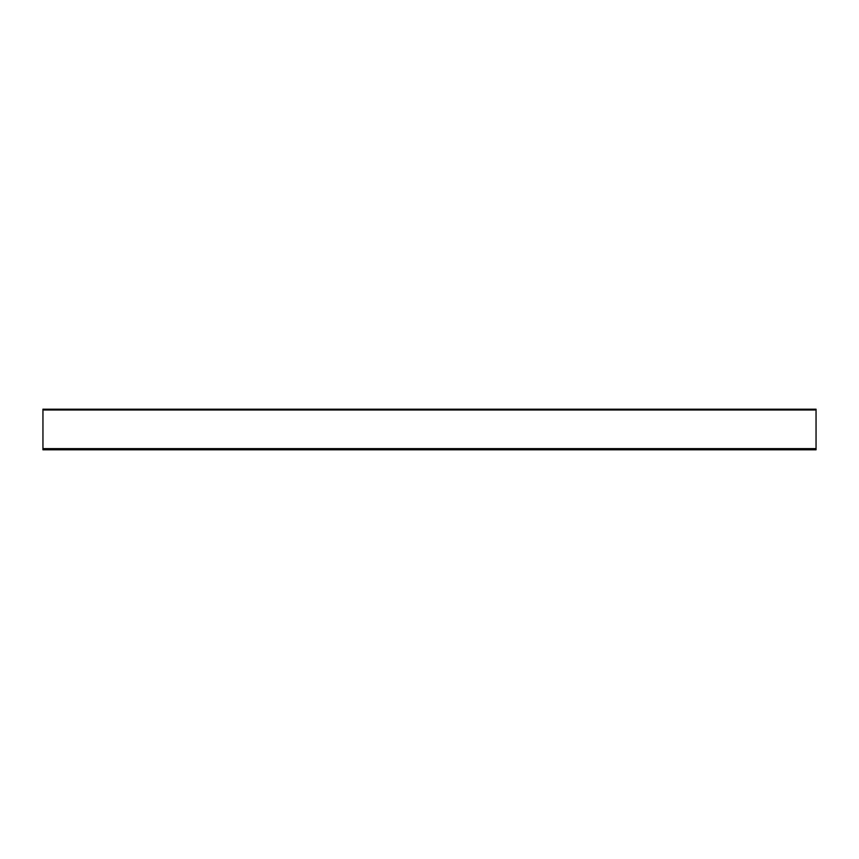 <?xml version="1.0" encoding="UTF-8"?>
<svg xmlns="http://www.w3.org/2000/svg" width="859" height="859" viewBox="0 0 859 859"><rect width="100%" height="100%" fill="white"/><g stroke="black" fill="none" stroke-linecap="round" stroke-linejoin="round"><path stroke-width="1.29" d="M42.95 448.634L42.95 409.206L816.05 409.206L816.05 409.979L42.95 409.979L816.05 409.979L816.05 448.634L42.95 448.634L42.95 449.794L816.05 449.794L816.05 448.634L42.95 448.634"/></g></svg>

